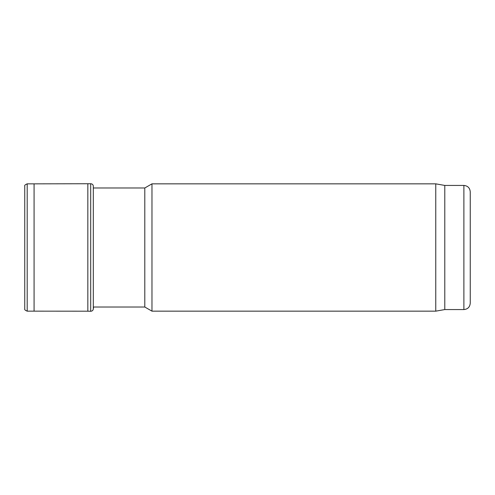 <?xml version="1.0" encoding="UTF-8"?>
<svg xmlns="http://www.w3.org/2000/svg" width="495" height="495" viewBox="0 0 495 495"><rect width="100%" height="100%" fill="white"/><g stroke="black" fill="none" stroke-linecap="round" stroke-linejoin="round"><path stroke-width="0.74" d="M444.788 185.433L444.788 309.567L463.883 309.567C467.75 309.189 469.873 307.067 470.25 303.2L470.25 191.8C469.873 187.933 467.75 185.811 463.883 185.433L444.788 185.433L435.761 183.843L151.971 183.843L151.971 311.157L435.761 311.157L435.761 183.843M444.788 309.567L435.761 311.157M151.971 311.157L144.8 307.018L144.8 187.982L151.971 183.843M144.8 307.018L93.314 307.018M90.696 183.738L90.696 311.262C92.163 311.169 93.035 310.433 93.314 309.047L93.314 185.953C93.023 184.555 92.15 183.818 90.696 183.738L34.081 183.849L34.081 311.151L27.2 311.157C25.134 310.315 24.317 309.542 24.75 308.843L24.75 186.25M87.832 183.806L87.832 311.194L34.081 311.151M463.883 309.567L463.883 185.433M34.081 183.849L27.2 183.843L27.2 311.157M144.8 187.982L93.314 187.982M27.2 183.843C25.134 184.685 24.317 185.458 24.75 186.157L24.75 308.843M90.696 311.262L87.832 311.194M93.314 309.047L93.567 307.018"/></g></svg>
